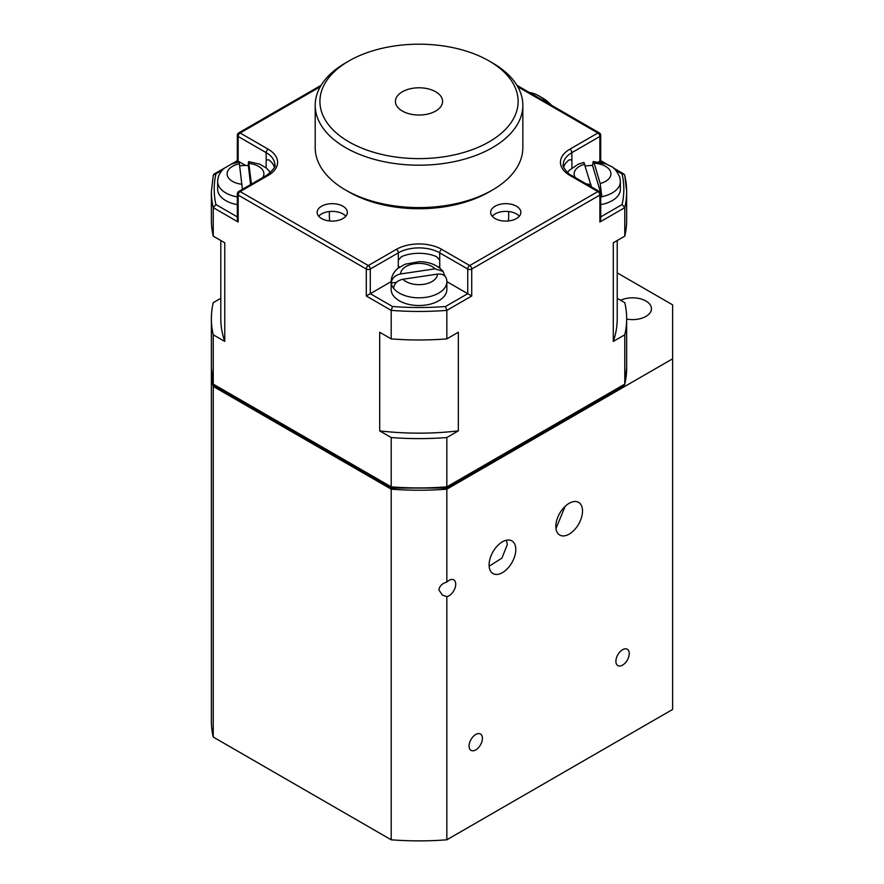 <?xml version="1.0" encoding="UTF-8"?>
<svg xmlns="http://www.w3.org/2000/svg" width="884" height="884" viewBox="0 0 884 884"><rect width="100%" height="100%" fill="white"/><g stroke="black" fill="none" stroke-linecap="round" stroke-linejoin="round"><path stroke-width="1.33" d="M489.095 60.952L492.432 62.886A103.826 59.935 180 0 1 522.842 105.262A103.826 59.935 180 0 1 491.117 148.39A103.826 59.935 180 0 1 378.44 160.435A103.826 59.935 180 0 1 315.201 105.262A103.826 59.935 180 0 1 345.6 62.886L348.937 60.952A99.096 57.217 -0 0 0 348.329 141.506A99.096 57.217 -0 0 0 487.846 142.578A99.096 57.217 -0 0 0 489.095 60.952A99.096 57.217 -0 0 0 350.197 60.245A99.096 57.217 -0 0 0 348.937 60.952M315.201 105.262L315.201 147.65A103.826 59.935 -0 0 0 345.6 190.038A103.826 59.935 -0 0 0 491.117 190.778A103.826 59.935 -0 0 0 492.432 190.038A103.826 59.935 -0 0 0 522.842 147.65L522.842 105.262M492.432 190.038L489.095 191.961A99.096 57.217 180 0 1 487.846 192.668A99.096 57.217 180 0 1 348.937 191.961L345.6 190.038M469.072 746.041A9.437 5.448 120 0 0 471.028 750.361A9.437 5.448 120 0 0 478.299 747.831A9.437 5.448 120 0 0 482.421 738.339A9.437 5.448 120 0 0 480.465 734.018A9.437 5.448 120 0 0 473.194 736.549A9.437 5.448 120 0 0 469.072 746.041M615.894 661.276A9.437 5.448 120 0 0 617.85 665.597A9.437 5.448 120 0 0 625.121 663.066A9.437 5.448 120 0 0 629.242 653.574A9.437 5.448 120 0 0 627.286 649.254A9.437 5.448 120 0 0 620.015 651.773A9.437 5.448 120 0 0 615.894 661.276M342.937 206.215A15.105 8.718 -0 0 0 326.483 204.326A15.105 8.718 -0 0 0 317.157 212.381A15.105 8.718 -0 0 0 321.577 218.547A15.105 8.718 -0 0 0 338.042 220.436A15.105 8.718 -0 0 0 347.357 212.381A15.105 8.718 -0 0 0 342.937 206.215M318.715 216.237A15.105 8.718 180 0 1 342.937 213.928A15.105 8.718 180 0 1 345.81 216.237M516.455 206.215A15.105 8.718 -0 0 0 500.001 204.326A15.105 8.718 -0 0 0 490.675 212.381A15.105 8.718 -0 0 0 495.095 218.547A15.105 8.718 -0 0 0 511.56 220.436A15.105 8.718 -0 0 0 520.875 212.381A15.105 8.718 -0 0 0 516.455 206.215M492.233 216.237A15.105 8.718 180 0 1 516.455 213.928A15.105 8.718 180 0 1 519.328 216.237M555.826 526.411A18.873 10.895 120 0 0 559.738 535.052A18.873 10.895 120 0 0 574.291 530.002A18.873 10.895 120 0 0 582.523 511.007A18.873 10.895 120 0 0 578.622 502.366A18.873 10.895 120 0 0 564.069 507.416A18.873 10.895 120 0 0 555.826 526.411M565.108 506.377L555.97 528.588M489.095 564.942A18.873 10.895 120 0 0 493.007 573.583A18.873 10.895 120 0 0 507.549 568.534A18.873 10.895 120 0 0 515.792 549.539A18.873 10.895 120 0 0 511.88 540.898A18.873 10.895 120 0 0 497.327 545.947A18.873 10.895 120 0 0 489.095 564.942M506.521 540.212L507.283 544.621L501.946 558.102L489.139 566.191M446.829 596.612A9.437 5.448 120 0 0 455.724 584.214A9.437 5.448 120 0 0 453.768 579.893A9.437 5.448 120 0 0 446.829 582.081C442.177 583.44 439.514 586.037 438.84 589.882L442.376 595.109L446.829 596.612L446.829 839.8A207.641 119.881 180 0 1 391.203 839.8L213.243 737.057A207.641 119.881 180 0 1 211.375 721.001L211.375 370.363A207.641 119.881 -0 0 0 213.243 386.418L391.203 489.161L391.203 839.8M626.657 319.058A18.873 10.895 -0 0 0 651.453 308.715A18.873 10.895 -0 0 0 645.928 301.013A18.873 10.895 -0 0 0 620.634 300.273M593.241 161.496L606.733 164.148C611.739 167.562 613.695 164.91 619.728 177.076L620.38 181.563A27.846 16.078 180 0 1 601.827 196.712L600.192 183.518L594.181 163.275L593.241 161.507L592.556 165.485A27.846 16.078 180 0 0 585.429 166.015M393.623 288.328A27.846 16.078 180 0 1 391.269 283.046A27.846 16.078 180 0 1 391.17 281.742L391.17 289.444A27.846 16.078 180 0 0 425.955 305.013A27.846 16.078 180 0 0 446.862 289.444L446.862 281.742A27.846 16.078 180 0 1 425.955 297.311A27.846 16.078 180 0 1 393.623 288.328C394.22 283.499 397.336 280.471 402.971 279.233L437.425 274.117C443.061 273.686 446.177 275.786 446.763 280.427M398.264 266.592A89.66 51.769 -0 0 0 400.021 266.824M438.011 266.824A89.66 51.769 -0 0 0 439.779 266.592M508.3 220.978A89.66 51.769 -0 0 0 508.676 216.237L508.676 211.53M443.823 275.244L444.42 275.156A27.846 16.078 180 0 1 445.414 276.626M237.332 204.635A27.846 16.078 180 0 1 217.718 190.347A27.846 16.078 180 0 1 217.652 189.264L217.652 181.563A27.846 16.078 180 0 0 217.718 182.645A27.846 16.078 180 0 0 237.332 196.922M239.829 165.816A27.846 16.078 180 0 1 248.349 165.573L250.581 184.601M548.887 103.771A37.758 21.802 -120 0 0 539.152 96.025L542.489 97.947A33.028 19.072 60 0 1 551.572 105.318M542.489 97.947L539.152 96.025A37.758 21.802 -120 0 0 529.405 92.522M391.203 489.161A207.641 119.881 -0 0 0 446.829 489.161L672.625 358.805L672.625 709.443L446.829 839.8M213.243 386.418L213.243 737.057M613.319 167.938L624.005 174.104L624.789 175.518A207.641 119.881 180 0 1 626.657 191.574A207.641 119.881 180 0 1 624.789 207.641L624.789 236.15L613.286 242.791L613.286 341.434L624.789 334.793L624.789 384.109L446.829 486.852L446.829 437.536L458.343 430.884L458.343 332.251L446.829 338.892L446.829 310.372A207.641 119.881 180 0 1 391.203 310.372L391.203 338.892L379.7 332.251L379.7 430.884L391.203 437.536L391.203 486.852A207.641 119.881 -0 0 0 446.829 486.852L445.514 487.614M213.243 236.15L213.243 207.641A207.641 119.881 180 0 1 211.375 191.574L211.375 220.094A207.641 119.881 180 0 0 213.243 236.15L224.757 242.791L224.757 341.434A198.204 114.434 180 0 1 220.812 318.726L220.812 240.514M624.745 175.098L626.657 191.574L626.657 220.094A207.641 119.881 180 0 1 624.789 236.15M446.829 338.892A207.641 119.881 180 0 1 391.203 338.892M274.338 167.164A29.26 16.895 180 0 0 268.946 159.893L266.183 159.86L266.117 167.816M439.779 268.106L439.702 260.04L436.508 256.636A29.26 16.895 180 0 0 401.524 256.636L398.33 260.04L398.264 268.106M571.915 167.816L571.849 152.656A29.26 16.895 -0 0 0 563.274 164.601C561.34 166.269 569.849 175.706 571.263 175.253A2.829 1.635 120 0 0 569.849 175.397A32.089 18.531 180 0 1 569.849 149.197L597.871 133.009L517.759 86.754M602.8 162.822L599.882 161.142L598.501 161.927M624.005 174.104L622.104 173.971L615.949 170.413M245.686 165.485L238.161 161.142L235.243 162.822M222.094 170.413L213.298 175.098L211.375 191.574M320.273 86.754L240.161 133.009L268.195 149.197A32.089 18.531 180 0 1 268.195 175.397L240.161 191.574A2.829 1.635 -120 0 0 238.746 191.441A2.829 2.829 0 0 0 237.332 193.883L237.332 219.221L238.161 222.017L213.243 207.641L215.928 204.558L237.332 216.912M366.296 295.996L370.297 293.687L392.529 306.516L391.203 310.372L366.296 295.996L366.296 269.023L238.161 195.044L238.161 222.017M600.711 216.912L622.104 204.558L624.789 207.641L599.882 222.017L599.882 195.044L471.736 269.023A2.829 1.635 -0 0 1 467.735 269.023L467.735 293.687L471.736 295.996L446.829 310.372L445.514 306.516L467.735 293.687L446.862 281.631M599.882 222.017L600.711 219.221L600.711 193.883A2.829 2.829 0 0 0 599.297 191.441A2.829 1.635 120 0 0 597.871 191.574L569.849 175.397M391.17 281.631L370.297 293.687L370.297 269.023A2.829 1.635 -0 0 1 366.296 269.023A2.829 1.635 120 0 1 368.296 265.554L396.33 249.376A32.089 18.531 180 0 1 441.713 249.376L469.736 265.554L597.871 191.574A2.829 1.635 -120 0 1 599.882 195.044A2.829 1.635 -0 0 0 600.711 193.883M563.694 167.164A29.26 16.895 180 0 1 569.086 159.893L571.849 159.86M620.38 181.563L620.38 189.264A27.846 16.078 180 0 1 600.711 204.635M592.556 165.485L601.827 196.712A27.846 16.078 180 0 1 600.711 196.922M329.356 211.53L329.356 216.237A89.66 51.769 -0 0 0 329.732 220.978M217.652 181.563C217.829 176.159 220.127 171.673 224.536 168.093L231.31 164.148L239.199 161.982L242.393 189.331M251.973 183.795A18.409 10.63 -0 0 1 251.41 183.916L248.625 161.617L259.653 164.126L266.537 168.148L270.559 172.557M262.725 177.585A18.409 10.63 -0 0 0 263.863 173.131A18.409 10.63 -0 0 0 249.001 163.418C248.614 160.479 248.393 161.197 248.349 165.573M396.562 282.261L391.269 283.046C391.866 278.228 394.982 275.2 400.618 273.952L435.072 268.835A18.409 10.63 -0 0 0 414.43 263.741A18.409 10.63 -0 0 0 400.618 273.952M444.42 275.156L443.127 271.421L435.072 268.835M567.473 172.557L569.108 170.435L578.28 164.17L583.893 162.424L591.473 186.922M617.22 240.514L617.22 318.726A198.204 114.434 180 0 1 613.286 341.434M458.343 430.884A198.204 114.434 180 0 1 379.7 430.884M624.745 384.529L626.657 368.053A207.641 119.881 -0 0 1 624.789 384.109L624.005 385.523L446.442 488.034L391.756 488.09L214.038 385.523L213.243 384.109L213.243 334.793A207.641 119.881 180 0 1 211.375 318.726A207.641 119.881 180 0 1 213.243 302.671L220.812 298.306M392.529 487.614L213.243 384.109A207.641 119.881 -0 0 1 211.375 368.053L211.375 318.726M624.789 334.793A207.641 119.881 -0 0 0 626.657 318.726A207.641 119.881 -0 0 0 624.789 302.671L617.22 298.306M446.829 437.536A207.641 119.881 180 0 1 391.203 437.536M213.243 334.793L224.757 341.434M672.625 358.805L672.625 304.858L617.22 272.869M211.387 369.214A207.641 119.881 -0 0 0 211.375 370.363M446.829 489.161L446.829 582.081M600.192 183.518A18.409 10.63 -0 0 0 610.678 172.06A18.409 10.63 -0 0 0 594.181 163.275M402.971 279.233A18.409 10.63 -0 0 0 423.602 284.328A18.409 10.63 -0 0 0 437.425 274.117M439.702 260.04L439.702 252.846L467.735 269.023A2.829 1.635 -60 0 1 469.736 265.554A2.829 1.635 -120 0 1 471.736 269.023L471.736 295.996M599.882 161.142L599.882 136.479A2.829 1.635 -0 0 0 600.711 135.318L600.711 160.656L606.789 164.17M600.711 135.318A2.829 2.829 0 0 0 599.297 132.865A2.829 1.635 120 0 0 597.871 133.009A2.829 1.635 -120 0 1 599.882 136.479L571.849 152.656A2.829 1.635 -120 0 0 569.849 149.197M231.254 164.17L237.332 160.656L237.332 135.318A2.829 1.635 -0 0 0 238.161 136.479L238.161 161.142M266.183 159.86L266.183 152.656L238.161 136.479A2.829 1.635 120 0 1 240.161 133.009A2.829 1.635 -120 0 0 238.746 132.865A2.829 2.829 0 0 0 237.332 135.318M237.332 193.883A2.829 1.635 -0 0 0 238.161 195.044A2.829 1.635 120 0 1 240.161 191.574L368.296 265.554A2.829 1.635 60 0 1 370.297 269.023L398.33 252.846L398.33 260.04M215.928 173.971A204.812 118.246 -0 0 0 215.928 204.558M392.529 306.516A204.812 118.246 -0 0 0 445.514 306.516M622.104 204.558A204.812 118.246 -0 0 0 622.104 173.971M268.195 175.397A2.829 1.635 -120 0 0 266.769 175.253C273.598 169.606 276.261 166.059 274.758 164.601A29.26 16.895 -0 0 0 266.183 152.656A2.829 1.635 120 0 1 268.195 149.197M441.713 249.376A2.829 1.635 120 0 0 439.702 252.846A29.26 16.895 -0 0 0 398.33 252.846A2.829 1.635 60 0 0 396.33 249.376M239.586 163.794A18.409 10.63 -0 0 0 227.133 174.568A18.409 10.63 -0 0 0 241.995 184.281M584.876 164.192A18.409 10.63 -0 0 0 575.307 177.585M586.059 183.795A18.409 10.63 -0 0 0 590.888 184.436M402.331 111.041A23.592 13.625 -0 0 0 435.702 111.041A23.592 13.625 -0 0 0 435.702 91.781A23.592 13.625 -0 0 0 402.331 91.781A23.592 13.625 -0 0 0 402.331 111.041M599.297 132.865L516.919 85.306M214.038 174.104L224.713 167.938M321.124 85.306L238.746 132.865M266.769 175.253L238.746 191.441M599.297 191.441L571.263 175.253M443.127 271.421C437.403 265.012 429.425 261.763 419.182 261.675L405.027 264.239L397.988 268.327C393.612 271.896 391.347 276.372 391.17 281.742M446.862 281.742L446.707 279.565M213.298 384.529L211.375 368.053M626.657 368.053L626.657 318.726"/></g></svg>
